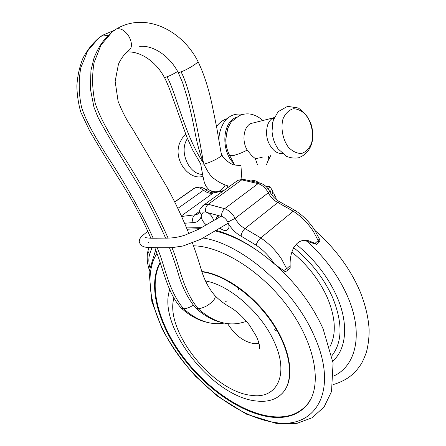 <?xml version="1.0" encoding="UTF-8"?>
<svg xmlns="http://www.w3.org/2000/svg" width="446" height="446" viewBox="0 0 446 446"><rect width="100%" height="100%" fill="white"/><g stroke="black" fill="none" stroke-linecap="round" stroke-linejoin="round"><path stroke-width="0.67" d="M128.27 50.788C132.167 48.385 132.479 43.764 129.217 36.912C125.354 30.791 121.173 28.098 116.662 28.828L114.577 30.161M197.946 61.425C203.867 73.668 208.622 88.336 212.218 105.412L216.773 127.751L221.472 155.202C222.253 156.418 210.166 162.851 204.212 164.039L203.465 162.996C199.674 153.095 196.758 142.352 194.724 130.773L194.194 128.035M266.485 186.272L269.59 186.696L268.386 189.271M269.557 186.857L270.282 187.013M227.321 185.737L227.8 187.649M258.095 182.408C256.617 180.87 254.46 180.34 251.628 180.831M215.373 192.265L211.649 191.295M227.237 129.97L225.787 139.308C225.815 145.128 227.137 150.597 229.757 155.721L234.83 165.165M255.207 158.547L251.672 155.559L247.184 150.057C241.648 140.919 243.566 126.926 250.708 123.57L254.805 122.538M262.192 157.36L255.257 158.67M283.02 118.826C280.562 128.002 282.675 139.269 288.317 147.135C292.543 151.478 296.997 153.586 301.686 153.457C306.056 151.885 309.351 148.412 311.576 143.043C313.817 134.095 311.826 123.341 306.48 115.559C302.438 111.149 298.056 108.874 293.351 108.718C288.874 110.039 285.429 113.407 283.02 118.826M229.757 155.721L232.823 155.66C237.74 154.45 242.524 152.582 247.184 150.057M266.474 164.819L267.907 161.028L268.609 156.055M257.442 164.652L255.748 159.796M156.914 238.214L150.977 238.158M180.959 307.824L183.601 308.771C186.417 308.66 189.678 307.45 193.374 305.142M101.459 35.992L103.121 35.039L107.921 35.63M164.279 77.214C166.157 80.648 168.332 85.699 170.785 92.367L186.779 136.95L192.583 149.895L200.717 163.933L203.934 164.1C207.853 172.346 211.376 177.296 214.504 178.941M212.787 293.033L214.927 295.62C215.686 296.997 214.911 298.932 212.608 301.418C207.953 305.789 203.136 308.208 198.169 308.682L195.331 307.662M214.883 295.553C219.421 300.264 225.04 304.473 231.73 308.175C237.751 312.1 243.683 317.764 249.52 325.167L256.322 336.228C261.178 347.066 259.304 349.971 259.198 348.532L259.516 345.912M171.771 237.924L166.04 238.181M180.875 307.695L180.881 307.707C167.205 292.615 163.492 269.01 154.768 247.681M226.233 301.106L226.903 301M215.786 219.56L217.012 218.796M216.003 219.365L216.533 217.592L217.67 216.388L219.549 215.875L221.539 216.21C224.132 217.208 226.222 219.153 227.817 222.036L228.603 223.981C229.428 227.125 228.848 229.211 226.852 230.231C224.89 230.922 222.699 230.275 220.279 228.296M206.615 225.013C203.538 222.766 201.743 219.923 201.235 216.488L201.302 214.821L203.354 212.101L205.634 211.95L207.624 212.675C210.791 214.554 212.82 217.269 213.723 220.831M186.584 227.906L201.843 227.638M216.684 230.515C235.75 235.967 255.017 247.14 274.491 264.049L285.256 271.737L287.609 270.46L281.822 259.5C276.08 250.713 269.061 243.522 260.776 237.93L245.01 228.575C242.763 230.632 241.459 233.152 241.085 236.14L256.121 245.155C263.346 250.078 269.468 256.372 274.491 264.049M311.559 397.587L308.476 402.855C299.768 414.105 286.973 418.61 270.075 416.358C239.775 412.071 204.156 386.164 181.054 354.052C158.012 321.928 148.384 284.671 160.32 262.766M201.837 271.497C222.866 273.844 250.942 292.693 269.512 318.171C288.116 343.632 294.511 371.919 286.488 387.184M193.497 245.824C221.74 246.192 262.543 271.731 288.885 308.169C315.322 344.568 322.157 384.541 308.203 403.435C299.483 414.696 286.661 419.195 269.741 416.932C239.201 412.583 203.298 386.331 180.156 353.907C157.07 321.482 147.671 283.963 160.153 262.27M169.686 289.755C156.959 326.249 212.229 397.107 256.623 401.026C268.486 402.364 277.54 399.226 283.779 391.599C294.438 378.057 290.229 349.396 271.859 322.38C253.551 295.347 224.02 274.535 201.932 271.798M269.507 191.167L268.286 192.795L269.005 194.121C271.279 197.879 274.218 200.678 277.813 202.506L293.245 211.203C301.334 216.433 308.108 223.273 313.566 231.725L319.013 242.306L319.905 240.712L319.291 238.805L314.753 230.181C309.524 222.058 302.968 215.468 295.079 210.417L295.375 210.607M319.013 242.306L316.643 244.43L304.334 240.411M316.643 244.43L315.132 243.304L318.249 240.528L319.291 238.805M283.578 270.661L286.784 268.626L290.151 265.621C289.532 251.065 296.166 238.142 307.963 240.533L315.132 243.304M290.151 265.621L290.173 268.157L287.609 270.46M177.647 71.471C173.65 73.885 170.099 75.664 167.005 76.807C165.31 77.392 164.39 77.504 164.234 77.141C155.643 61.13 139.682 50.777 126.642 52.037M167.005 76.807C176.003 92.523 185.001 136.359 203.465 162.996C198.582 133.404 190.007 87.868 181.02 71.867C186.946 69.888 198.805 62.546 197.94 61.409C182.024 30.038 145.257 11.858 116.662 28.828M205.913 186.227L209.074 189.918C216.042 193.558 221.428 191.919 225.224 185.001M240.935 165.622L241.894 179.259M236.135 117.476C222.125 122.198 220.77 151.501 234.211 163.877M274.401 117.387L273.192 117.922C270.627 119.333 268.743 121.78 267.522 125.27C265.086 135.411 267.377 143.924 274.413 150.82C276.988 152.855 279.62 153.742 282.301 153.496M187.387 138.416L185.681 141.845C180.05 155.13 190.587 174.994 202.573 174.302M272.835 121.981L272.043 131.219C272.528 137.948 274.569 143.863 278.159 148.953L286.549 156.351C290.759 158.018 294.767 158.492 298.569 157.778C306.586 154.745 311.291 148.479 312.685 138.974C312.992 134.469 312.607 129.981 311.531 125.51C309.123 118.441 304.707 112.598 298.285 107.982L287.592 106.343L278.109 111.695L273.342 120.147L272.255 125.125L272.043 131.219C272.082 125.616 272.35 122.477 272.852 121.803L273.671 118.502L273.192 117.922L250.708 123.57M224.31 323.066C210.601 325.48 197.032 320.719 183.601 308.771C167.841 289.984 164.858 264.612 157.12 247.72M153.151 238.086C140.423 210.311 124.601 182.208 105.696 153.775C97.741 140.646 86.892 123.837 81.557 107.269C78.747 94.218 78.474 81.111 80.743 67.959L87.65 50.922L98.694 38.072L102.58 35.24M139.693 46.417C152.816 44.884 169.268 55.588 178.06 72.224C178.222 72.614 179.208 72.492 181.02 71.867M241.069 322.865L241.219 322.832C226.875 326.232 212.519 321.516 198.169 308.682C182.648 290.073 179.415 264.595 171.944 247.675M168.058 238.03C155.247 209.325 139.202 180.312 119.924 150.988C111.946 137.714 100.807 120.169 95.176 103.193C92.194 89.797 91.815 76.299 94.028 62.696L100.963 45.118L112.163 31.917L116.077 29.051M277.551 331.545L274.53 329.711M239.006 290.346L237.501 287.168M258.998 343.336L254.989 343.76C244.336 342.333 235.193 335.609 227.577 323.579M205.467 280.974C229.066 284.827 260.843 312.172 273.794 340.922C289.744 374.211 277.195 399.12 252.007 395.418C213.389 392.346 164.284 330.742 173.951 297.85M207.624 212.675L219.549 215.875M184.627 223.251L193.112 222.599C197.182 222.487 199.892 220.447 201.235 216.488M149.661 267.182C148.618 262.454 148.563 258.29 149.505 254.677L151.969 247.608M228.603 223.981C231.898 229.339 236.062 233.386 241.085 236.14M203.281 238.036C241.398 243.772 293.741 288.467 314.012 335.459C339.774 391.605 315.01 429.911 274.201 422.345C240.572 417.328 201.48 388.299 176.638 352.842C151.863 317.39 142.252 276.475 156.959 253.378M306.854 241.236C324.967 257.465 338.57 275.923 347.663 296.623C363.78 333.541 356.114 365.926 333.781 375.972M296.072 244.241C314.285 259.031 327.916 276.537 336.964 296.763C348.906 323.986 346.408 349.179 332.816 361.065M291.84 252.057C307.623 264.957 319.47 280.183 327.381 297.738C335.715 317.914 336.507 334.355 329.761 347.06M293.635 247.619C310.996 261.696 324.002 278.371 332.66 297.644C342.745 322.753 342.483 342.121 331.88 355.752M205.807 189.74L203.51 190.225C200.31 187.822 197.439 187.058 194.908 187.933L194.841 187.978M177.904 208.366L203.51 190.225L204.58 191C207.708 193.051 210.573 193.72 213.177 193.012L214.86 192.416M181.394 215.897L213.177 193.012L223.307 190.91M244.269 179.454L243.17 179.292L241.732 179.877L258.117 183.601L259.845 182.971L260.648 183.211M235.778 181.851L237.991 180.245L241.732 179.877L208.131 204.391C206.035 206.236 205.205 208.756 205.634 211.95M221.539 216.21C221.5 213.076 222.543 210.568 224.667 208.683L258.117 183.601C262.399 185.079 265.788 188.14 268.286 192.795L235.148 218.373L235.912 219.744C238.309 223.652 241.342 226.596 245.01 228.575L277.813 202.506L279.698 201.809L280.194 202.049M256.121 245.155C256.952 242.418 258.502 240.004 260.776 237.93L293.245 211.203L295.079 210.417L279.698 201.809C276.024 199.886 272.902 196.848 270.326 192.683L269.535 191.222C267.377 187.047 264.149 184.298 259.845 182.971L243.17 179.292L237.991 180.245L202.333 206.108M201.302 214.821L199.552 211.543C199.351 209.592 200.962 207.295 204.396 204.653L208.131 204.391L210.122 204.77L224.667 208.683C229.004 210.322 232.5 213.55 235.148 218.373L227.817 222.036M198.949 213.21L197.121 214.375L194.785 214.821C192.65 216.773 192.092 219.365 193.112 222.599M199.579 211.315L194.785 214.821L181.65 216.461M199.106 212.926L197.121 214.375L199.317 212.419L199.663 210.947M148.105 250.407L147.927 251.07L149.505 254.677M194.01 188.402L174.726 201.865M242.685 114.366C236.687 113.418 231.691 114.706 227.705 118.246C224.238 120.242 218.529 130.678 218.992 140.206M221.043 152.538L222.638 156.585M202.969 176.321C188.892 180.886 172.44 159.356 179.95 142.452L182.369 137.987L185.753 134.397M262.939 120.498C255.067 113.752 247.168 112.152 239.234 115.704L231.931 121.334C231.095 121.92 229.69 124.345 227.711 128.604L225.787 139.308M270.677 155.632L268.336 160.276M255.998 160.376L255.173 158.475M270.198 186.941C271.631 188.1 271.575 189.845 270.036 192.181M266.741 186.333L266.357 186.818M271.19 189.517C273.063 190.33 273.27 192.126 271.798 194.908M273.755 197.244C274.764 194.93 274.435 193.341 272.768 192.477M275.762 199.15C276.163 197.455 275.689 196.212 274.34 195.432M277.429 200.432L275.912 198.375M103.037 35.061L98.694 38.072C92.378 43.574 87.148 50.259 82.995 58.125C79.494 66.839 77.453 76.143 76.863 86.039C77.052 94.781 78.345 103.427 80.732 111.985L89.629 130.806C104.342 155.938 114.945 172.212 128.688 194.668C138.851 212.224 144.749 224.204 150.848 238.158M194.729 130.773C192.694 120.554 191.005 111.89 187.225 97.574L182.609 82.694L178.127 72.33M200.7 163.905C202.144 172.769 204.279 182.682 204.458 182.687L206.091 186.523M214.493 178.952C219.019 182.442 224.043 184.917 229.562 186.372M221.467 155.186C225.955 160.577 230.164 163.833 234.094 164.948L240.873 165.639M216.544 126.525C218.774 123.414 221.556 121.078 224.89 119.511L227.321 118.58M246.499 321.41L241.219 322.832M214.927 295.62C208.483 288.188 203.727 278.85 200.667 267.6C197.528 257.253 195.476 251.31 192.455 242.953M188.92 233.687C182.263 217.208 174.882 201.559 166.765 186.735L132.306 128.526C126.954 120.738 122.221 111.667 118.101 101.32L115.146 81.306L118.474 64.073C121.061 58.604 124.25 54.206 128.03 50.883M165.622 238.186C157.154 218.947 147.509 200.36 136.682 182.431L115.213 147.375C108.779 136.76 101.554 124.328 97.668 116.635L93.961 107.191L90.36 88.771L90.945 70.496L94.028 57.93C99.14 45.291 104.687 38.211 112.163 31.917L116.579 28.862M195.253 307.539C188.19 298.72 182.821 288.406 179.158 276.587C176.192 266.373 172.964 256.773 169.469 247.775M195.844 308.141C204.491 315.963 213.45 320.825 222.716 322.72M103.121 35.039L114.55 30.183M227.231 300.86L225.732 301.44M208.215 322.564C198.888 320.674 189.968 315.913 181.455 308.286M207.764 188.786L206.046 189.924M147.782 231.19L141.27 236.703L139.698 239.023L139.224 241.643C140.261 245.361 143.066 247.274 147.632 247.374C152.365 247.747 160.415 247.848 171.782 247.681L183.016 246.002L200.549 239.396L228.302 223.117M148.468 242.596L147.983 243.12M221.233 216.115L198.799 229.216L185.073 235.092C180.351 236.692 175.362 237.673 170.104 238.047L154.567 238.209C150.241 238.281 147.135 238.047 145.262 237.517L147.063 237.958M308.476 402.855L308.203 403.435M155.671 249.994L149.075 271.664L151.869 301.546L161.998 328.63C171.063 345.488 182.308 361.433 195.733 376.457L217.787 396.36L246.331 414.111L277.234 423.7L297.086 423.332L312.122 417.751L324.086 406.958L331.517 391.549L333.084 362.988L323.077 328.774C312.546 305.566 297.159 284.665 276.916 266.078M262.036 253.919C246.359 242.535 230.944 234.914 215.775 231.061M199.947 228.625L187.142 229.25M314.937 230.465C335.052 248.121 350.06 268.375 359.967 291.238C365.419 304.757 368.474 317.669 369.137 329.973C369.137 337.912 368.223 345.327 366.411 352.217C364.153 358.227 362.358 362.236 361.015 364.237C355.228 373.14 347.925 380.143 333.011 384.653M174.787 201.982L194.908 187.933C198.91 186.467 202.467 187.013 205.584 189.561L206.682 190.381C206.392 190.492 210.913 192.717 211.727 192.694L213.417 192.856L223.825 190.537M149.271 269.88C147.052 262.995 146.606 256.723 147.927 251.07L148.986 247.474M228.162 229.205L226.852 230.231"/></g></svg>
